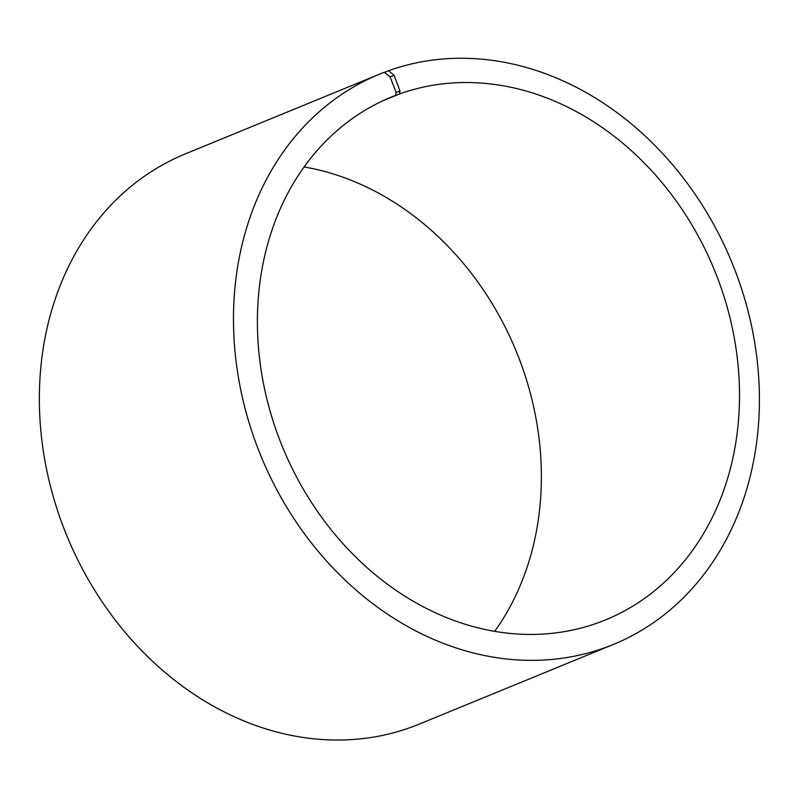 <?xml version="1.0" encoding="UTF-8"?>
<svg xmlns="http://www.w3.org/2000/svg" width="799" height="799" viewBox="0 0 799 799"><rect width="100%" height="100%" fill="white"/><g stroke="black" fill="none" stroke-linecap="round" stroke-linejoin="round"><path stroke-width="1.2" d="M386.686 99.066L395.725 95.351A282.496 233.368 67.7 0 0 391.18 97.148A282.496 233.368 67.7 0 0 282.566 447.1A282.496 233.368 67.7 0 0 605.732 619.814A282.496 233.368 67.7 0 0 716.363 274.896A282.496 233.368 67.7 0 0 399.55 93.942L399.989 90.986L394.147 75.356L388.544 70.712L384.519 72.369M494.701 631.34A282.496 233.368 67.7 0 0 516.204 351.2A282.496 233.368 67.7 0 0 304.069 166.961M382.971 100.744L399.55 93.942M395.725 95.351L396.134 92.414L399.989 90.986M396.134 92.414L390.062 76.864L394.147 75.356M390.062 76.864L384.379 72.26A308.174 254.581 67.7 0 0 379.415 74.217A308.174 254.581 67.7 0 0 260.933 455.989A308.174 254.581 67.7 0 0 613.472 644.403A308.174 254.581 67.7 0 0 734.161 268.124A308.174 254.581 67.7 0 0 388.544 70.712M379.415 74.217L185.298 153.907A308.174 254.581 67.7 0 0 66.806 535.67A308.174 254.581 67.7 0 0 419.345 724.084L613.472 644.403"/></g></svg>
